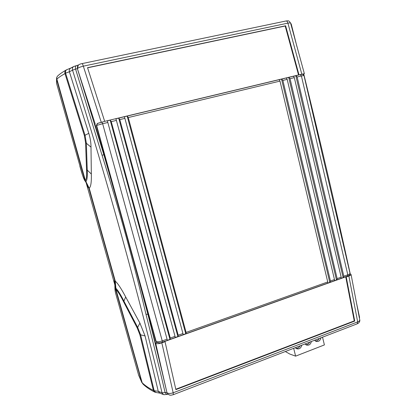 <?xml version="1.0" encoding="UTF-8"?>
<svg xmlns="http://www.w3.org/2000/svg" width="416" height="416" viewBox="0 0 416 416"><rect width="100%" height="100%" fill="white"/><g stroke="black" fill="none" stroke-linecap="round" stroke-linejoin="round"><path stroke-width="0.62" d="M154.84 392.153L154.721 392.096C149.817 389.641 145.86 386.911 142.839 383.916L142.168 382.746L115.96 289.448L115.279 281.138C117.832 283.39 121.3 288.662 125.679 296.956L139.911 323.107L145.064 335.956L158.257 391.31L162.042 392.798C138.622 293.868 108.082 182.827 72.54 70.169L69.389 71.776L88.795 133.307C90.319 138.273 91.052 142.875 90.995 147.124L91.333 174.034C91.541 182.333 90.828 187.039 89.19 188.152L115.279 281.138M89.19 188.152L85.332 180.43L56.862 79.092C56.545 77.75 56.883 76.643 57.876 75.774C59.779 74.017 62.572 72.082 66.243 69.966M290.768 23.795L291.169 23.774L296.915 46.53M303.737 73.986C320.814 143.504 336.326 210.174 350.267 273.983M356.049 300.794L359.59 317.512L359.33 317.777M85.332 180.43C86.466 179.332 86.866 175.666 86.533 169.426L85.556 142.615L84.375 135.616L64.974 73.59C61.251 75.696 58.547 77.532 56.862 79.092M142.168 382.746C144.945 385.502 148.684 388.05 153.384 390.395L139.838 334.646L137.275 328.11L123.614 301.824C120.474 295.526 117.92 291.403 115.96 289.448M302.801 74.287L304.361 73.7L298.984 74.849L285.61 25.782L87.542 67.668L104.681 121.358L97.339 123.505M298.984 74.849L104.681 121.358M94.916 124.088L103.834 154.69C119.631 209.42 134.311 262.647 147.883 314.371L155.324 342.987L156.915 342.42M155.324 342.987L155.73 343.372C156.764 343.985 158.792 343.803 161.819 342.831L165.027 341.682L175.88 389.62L354.734 321.074L346.226 276.973L348.868 276.026C350.366 275.475 351.099 274.955 351.068 274.482L350.033 273.926M95.186 123.926L77.418 68.718L103.834 154.69L102.06 155.293L75.561 69.03L72.54 70.169M301.808 74.173L287.908 23.14C287.409 21.627 286.79 20.909 286.042 20.982L285.906 21.029M286.094 20.972L287.929 20.826C288.699 20.675 289.593 21.466 290.607 23.192L290.607 23.187C290.451 22.859 289.552 22.838 287.908 23.14L83.325 66.165L101.228 122.184M165.027 341.682L164.767 341.453L345.748 276.848L354.25 320.897L175.796 389.251M346.226 276.973L345.748 276.848M161.819 342.831L173.181 392.782L357.672 321.88L348.868 276.026M162.042 392.798L165.121 392.61C159.208 367.203 152.818 341.058 145.954 314.179L147.883 314.371C154.7 341.156 161.049 367.214 166.915 392.543L155.73 343.372M145.954 314.179C133.869 262.647 119.236 209.685 102.06 155.293M354.734 321.074L354.25 320.897M285.61 25.782L285.194 26.005L298.553 75.005M87.589 67.808L285.194 26.005M357.183 323.835L357.672 321.88C359.128 321.261 359.819 320.601 359.746 319.909L351.068 274.482M167.06 392.694C168.184 393.697 170.222 393.723 173.181 392.782L173.332 394.68L171.241 395.179C170.108 394.852 171.168 396.12 167.731 393.968L167.06 392.694M83.325 66.165C80.106 66.971 78.161 67.792 77.501 68.635C77.137 67.194 77.464 65.988 78.494 65.01L78.494 65.01C79.472 64.267 80.662 63.804 82.056 63.606C82.378 63.627 82.805 64.48 83.325 66.165M115.861 288.257C117.894 290.233 120.588 294.528 123.932 301.142L137.68 327.408L140.618 334.844L154.149 390.686L158.257 391.31L159.718 393.078L163.426 394.56L162.094 393.016M73.606 66.581L70.975 67.948C69.566 68.744 69.035 70.023 69.389 71.776L65.582 73.154L85.036 135.278L86.356 143.244L87.235 170.076C87.542 176.618 87.095 180.435 85.883 181.537M166.691 394.352L165.121 392.61L166.915 392.543L167.664 393.895M78.255 65.234L77.418 68.718L75.561 69.03C75.208 67.189 75.442 66.092 76.268 65.744L76.44 65.723M72.462 69.924C72.223 68.208 72.67 67.059 73.804 66.477L78.53 64.974M70.975 67.948L71.708 67.709M70.741 68.073L66.981 69.612C65.733 70.153 65.265 71.334 65.582 73.154L64.974 73.59C64.626 71.89 65.135 70.632 66.508 69.815L66.763 69.701M359.746 319.909C360.048 320.653 359.705 321.662 358.717 322.936L357.219 323.825L173.316 394.685M168.069 394.295L164.258 394.675M164.252 394.675L163.426 394.56M159.838 393.13L156.005 392.449L153.384 390.395L154.721 392.096L156.005 392.449M56.607 77.724L56.612 79.503L84.978 180.45L88.821 188.146L114.826 280.79L115.497 289.068L141.887 382.668L138.642 375.211M79.846 166.156L81.063 170.388C82.68 176.082 83.985 179.436 84.978 180.45M56.612 79.503L56.545 83.309M138.518 374.79L141.627 382.039M115.497 289.068C114.733 288.792 114.967 290.883 116.199 295.344L117.109 298.672M88.821 188.146C88.098 187.554 87.256 185.796 86.299 182.868M114.889 284.955C114.046 281.804 114.026 280.415 114.826 280.79M114.858 284.757L114.925 288.34L115.404 287.882M85.53 181.553L86.486 183.238M119.798 119.595L178.204 335.223L182.941 333.538L124.888 118.373L119.798 119.595L118.721 118.092L115.898 118.768L116.392 120.411L111.259 121.644L170.258 338.057L175.032 336.357L116.392 120.411M167.066 339.191L107.822 122.47L102.648 123.713L162.25 340.907L167.066 339.191L167.372 340.382L162.375 342.165L162.25 340.907C159.24 341.879 157.217 342.066 156.177 341.463L96.621 125.44L96.346 125.601L155.766 341.078L156.577 342.15L155.766 341.078M334.526 280.654L336.778 279.921L337.152 278.6L290.046 78.686L288.709 77.397L336.482 279.958M327.798 283.057L330.07 282.318L330.439 280.992L282.875 80.408L281.549 79.113L329.779 282.35M127.223 116.059L279.193 79.674L279.994 81.104L128.268 117.556L127.156 116.08L185.754 333.741L183.206 334.651M118.7 118.102L177.892 336.549L175.313 337.47M111.259 121.644L110.172 120.146L169.967 339.373L167.357 340.309M341.203 278.268L343.439 277.545L343.824 276.224L297.164 76.976L295.818 75.696L343.138 277.581M127.156 116.08L124.379 116.74L124.888 118.373M279.224 79.669L281.549 79.113M286.406 77.948L288.709 77.397M293.535 76.242L295.818 75.696M110.172 120.146L107.349 120.817L107.822 122.47M281.653 79.087L286.374 77.953L287.186 79.373L334.474 279.557L334.428 280.764L330.07 282.318M288.813 77.371L293.498 76.248L294.325 77.657L341.162 277.176L341.104 278.377L336.778 279.921M128.268 117.556L186.082 332.415L327.735 281.954L327.704 283.161L185.968 333.746L186.082 332.415M279.994 81.104L327.735 281.954M96.346 125.601L97.256 123.562M169.967 339.373L170.258 338.057M175.032 336.357L175.323 337.542L170.17 339.383M177.892 336.549L178.204 335.223M182.941 333.538L183.212 334.729L178.1 336.554M295.329 347.672L296.384 348.629C299.135 349.502 300.924 348.358 301.756 345.197M295.833 348.239C297.71 348.546 299.135 347.74 300.108 345.831M305.032 343.933L306.145 344.926C308.844 345.732 310.591 344.583 311.392 341.484M305.578 344.542C307.403 344.791 308.781 343.985 309.712 342.129M314.631 340.236L315.801 341.26C318.448 342.004 320.159 340.855 320.928 337.808M315.219 340.881C316.987 341.078 318.323 340.272 319.218 338.468M293.675 348.306L295.615 356.143L289.796 354.042L285.324 351.525M295.615 356.143L324.397 344.921L322.535 337.189M139.838 334.646L145.064 335.956M137.275 328.11L139.911 323.107M123.614 301.824L125.679 296.956M88.795 133.307L84.375 135.616M90.995 147.124L85.556 142.615M91.333 174.034L86.533 169.426M118.768 118.087L124.379 116.74L118.721 118.092M295.922 75.67L300.331 74.615L301.408 75.956L297.164 76.976M97.864 123.287L101.91 122.122M330.439 280.992L334.474 279.557M287.186 79.373L282.875 80.408M343.824 276.224L347.802 274.81L301.408 75.956L303.971 75.473L350.007 273.25C350.054 273.728 349.315 274.248 347.802 274.81L347.573 276.073L343.439 277.545M337.152 278.6L341.162 277.176M294.325 77.657L290.046 78.686M102.648 123.713L96.621 125.44L97.536 123.401L101.889 122.122L102.648 123.713M162.266 342.124L162.375 342.165C160.841 343.091 158.907 343.086 156.577 342.15M290.607 23.187L304.361 73.7M82.077 63.601L286.042 20.982M66.867 69.654L66.508 69.815M85.259 181.277C84.131 179.925 82.696 175.739 82.524 175.126L56.54 83.283M138.533 374.837L116.189 295.292C115.357 292.557 114.941 290.243 114.925 288.345M114.91 285.111L86.081 182.494M56.519 83.205L56.586 77.802M295.854 75.686L300.331 74.615C303.228 74.563 301.345 73.06 303.971 75.473M288.746 77.386L293.498 76.248M127.176 116.069L279.193 79.674M281.58 79.102L286.374 77.953M347.573 276.073C349.383 275.574 350.194 274.633 350.007 273.25"/></g></svg>
